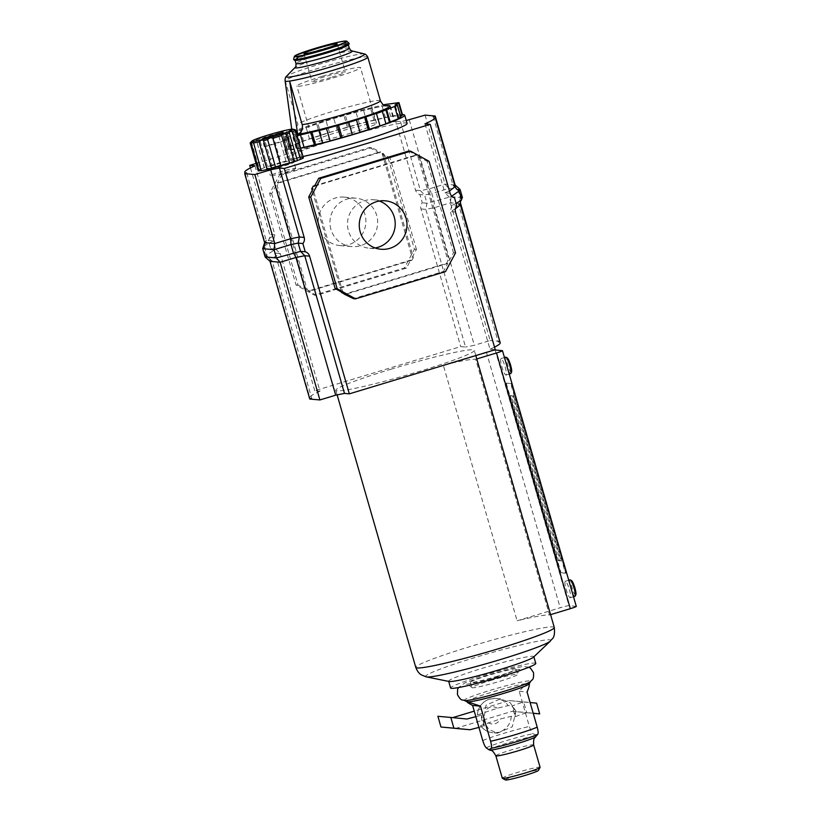 <?xml version="1.0" encoding="UTF-8"?>
<svg xmlns="http://www.w3.org/2000/svg" width="821" height="821" viewBox="0 0 821 821"><rect width="100%" height="100%" fill="white"/><g stroke="black" fill="none" stroke-linecap="round" stroke-linejoin="round"><path stroke-width="0.62" stroke-dasharray="4.11 3.08" d="M533.547 657.128A44.324 3.11 -16.1 0 0 533.814 656.626A44.324 3.11 -16.1 0 0 482.81 668.15A44.324 3.11 -16.1 0 0 448.646 681.204A44.324 3.11 -16.1 0 0 449.149 681.492M575.839 594.815A7.533 1.334 73.2 0 1 572.032 587.672A7.533 1.334 73.2 0 1 571.549 580.632M569.959 579.862A8.61 1.529 -106.8 0 0 570.811 587.959A8.61 1.529 -106.8 0 0 574.936 596.344M511.555 372.118A7.533 1.334 73.2 0 1 507.747 364.965A7.533 1.334 73.2 0 1 507.265 357.935M505.674 357.166A8.61 1.529 -106.8 0 0 506.536 365.253A8.61 1.529 -106.8 0 0 510.662 373.637M505.141 366.956A8.61 1.529 73.2 0 1 505.993 375.053A8.61 1.529 73.2 0 1 501.867 366.669A8.61 1.529 73.2 0 1 501.015 358.572A8.61 1.529 73.2 0 1 505.141 366.956M569.425 589.663A8.61 1.529 73.2 0 1 570.277 597.75A8.61 1.529 73.2 0 1 566.151 589.365A8.61 1.529 73.2 0 1 565.289 581.278A8.61 1.529 73.2 0 1 569.425 589.663M391.35 369.091A72.074 5.059 -16.1 0 0 335.799 390.314A72.074 5.059 -16.1 0 0 418.751 371.564A72.074 5.059 -16.1 0 0 474.302 350.341A72.074 5.059 -16.1 0 0 391.35 369.091M535.774 663.43A44.324 3.11 -16.1 0 0 484.77 674.954A44.324 3.11 -16.1 0 0 450.616 688.008M576.291 606.391A7.748 0.544 -16.1 0 0 576.147 606.329L568.953 605.682A7.748 0.544 -16.1 0 0 560.179 607.756L517.097 620.789A72.074 5.059 163.9 0 1 549.485 614.97L475.687 359.28A72.074 5.059 -16.1 0 0 443.289 365.099L517.097 620.789M505.818 383.089L510.724 383.53L565.474 573.232L560.569 572.791L505.818 383.089L510.724 383.53M510.21 395.691L512.663 395.917L560.271 560.876L557.818 560.651L510.21 395.691L511.021 395.445L513.474 395.671L561.082 560.63L558.629 560.415L511.021 395.445M557.818 560.651L558.629 560.415M560.271 560.876L561.082 560.63M512.663 395.917L513.474 395.671M493.821 350.146A7.748 0.544 -16.1 0 0 486.381 352.065L443.289 365.099M475.687 359.28L476.785 358.941M549.485 614.97L550.583 614.642M511.124 383.407L565.885 573.109L560.979 572.668L506.218 382.966M490.24 680.64A23.665 1.663 163.9 0 1 517.476 674.482A23.665 1.663 163.9 0 1 517.476 674.523A23.665 1.663 163.9 0 1 499.23 681.451A23.665 1.663 163.9 0 1 472.013 687.639A23.665 1.663 163.9 0 1 471.993 687.608A23.665 1.663 163.9 0 1 490.24 680.64M464.696 700.6A34.718 2.442 163.9 0 1 464.347 700.508A34.718 2.442 163.9 0 1 490.927 690.122A34.718 2.442 163.9 0 1 530.818 681.317A34.718 2.442 163.9 0 1 530.561 681.584M467.252 701.791A32.276 2.268 163.9 0 1 467.087 701.637A32.276 2.268 163.9 0 1 491.964 692.134A32.276 2.268 163.9 0 1 528.498 683.493A32.276 2.268 163.9 0 1 529.104 683.739A32.276 2.268 163.9 0 1 529.042 683.955M502.308 778.205A19.663 1.385 163.9 0 1 517.466 772.417A19.663 1.385 163.9 0 1 540.095 767.307M505.408 779.95A17.21 1.211 163.9 0 1 518.615 774.808A17.21 1.211 163.9 0 1 538.402 770.426M475.841 716.671L481.393 715.214A17.21 16.892 95.1 0 0 484.493 725.938L480.449 725.538C483.528 729.766 487.653 732.168 492.836 732.732A17.21 16.892 -84.9 0 1 480.593 725.59L500.451 718.939L511.267 716.312L515.157 716.661A17.21 16.892 95.1 0 0 512.068 705.947L508.168 705.588L497.362 708.215L477.504 714.865L481.393 715.214L484.493 725.938L478.93 727.396M516.009 711.171L510.139 702.663L500.512 698.856L486.011 705.218L483.579 720.982L488.793 729.428L497.423 733.143L512.253 726.821L516.009 711.171M500.512 698.866L495.925 698.445L489.511 699.102C482.163 701.76 478.109 706.984 477.35 714.793L477.504 714.865A17.21 16.892 -84.9 0 1 508.168 705.588M529.217 684.15L528.498 683.493C527.195 683.246 524.106 685.863 519.211 691.333L529.35 726.462C530.643 730.413 531.813 732.835 532.87 733.738L537.139 735.226M497.69 676.124A23.665 1.663 163.9 0 1 470.454 682.282A23.665 1.663 163.9 0 1 488.7 675.314A23.665 1.663 163.9 0 1 515.937 669.156A23.665 1.663 163.9 0 1 497.69 676.124M519.211 691.333L527.082 692.041M452.699 717.636L437.891 716.292M455.501 728.453L512.253 711.284L526.764 712.731L523.675 702.006L509.153 700.57L474.24 711.13M452.402 717.728L466.841 719.022M533.198 713.233L526.682 712.587L515.157 716.661L512.068 705.947L523.582 701.863L530.109 702.519M512.253 711.284L526.682 712.587M526.764 712.731L533.219 713.305M523.675 702.006L536.595 703.166M509.153 700.57L523.582 701.863M402.444 114.663A62.396 4.382 -16.1 0 0 332.905 131.401A62.396 4.382 -16.1 0 0 284.815 149.771A62.396 4.382 -16.1 0 0 300.753 148.201M407.083 123.417A62.396 4.382 -16.1 0 0 335.286 139.652A62.396 4.382 -16.1 0 0 287.196 158.022A62.396 4.382 -16.1 0 0 303.134 156.452M375.125 247.963A24.312 23.871 -84.9 0 1 348.443 230.896A24.312 23.871 -84.9 0 1 379.343 201.042M330.904 229.316A24.312 23.871 -84.9 0 1 355.986 198.179A24.312 23.871 -84.9 0 1 376.706 215.461A24.312 23.871 -84.9 0 1 351.634 246.608A24.312 23.871 -84.9 0 1 330.904 229.316M364.935 214.404A24.312 23.871 95.1 0 0 344.204 197.122A24.312 23.871 95.1 0 0 319.133 228.259A24.312 23.871 95.1 0 0 339.853 245.551A24.312 23.871 95.1 0 0 364.935 214.404M462.439 197.687L451.15 196.671L426.982 203.249L425.812 209.355L465.548 347.037L460.704 346.606L314.782 390.734L320.016 391.207L280.269 253.525L270.017 259.693L272.049 260.729L311.785 398.421L309.763 399.037M314.782 390.734L275.045 253.053L280.269 253.525L275.723 249.132L265.747 255.588L266.497 256.203C267.81 256.306 268.98 257.476 270.027 259.703L309.835 397.631A104.134 7.317 -16.1 0 0 311.785 398.421M320.016 391.207A104.134 7.317 -16.1 0 0 309.835 397.631M250.467 167.925L269.637 234.334A6.455 6.332 95.1 0 1 268.313 240.43L270.694 248.671A6.455 6.332 95.1 0 1 275.045 253.053M254.962 165.821L274.871 234.806L269.637 234.334M495.258 349.715L490.024 349.243L450.288 211.551L455.419 208.77M460.396 204.881L458.508 204.337L498.255 342.029L499.835 341.546M490.024 349.243A104.134 7.317 -16.1 0 0 494.519 347.139M500.205 342.819A104.134 7.317 -16.1 0 0 498.255 342.029M424.98 123.858L444.89 192.843L450.113 193.315M256.06 163.441L395.65 121.221L415.559 190.205A6.455 6.332 95.1 0 0 419.911 194.577L422.292 202.828A6.455 6.332 95.1 0 0 420.968 208.914L460.704 346.606M460.058 189.435L448.769 188.43L431.774 193.571L434.155 201.812L434.586 207.6L474.333 345.282L465.548 347.037M425.083 115.125L444.992 184.099L448.769 188.43L451.15 196.671L450.39 202.818L490.137 340.499L474.333 345.282M500.276 341.413L490.137 340.499M395.65 121.221L400.504 121.662L406.251 120.513M433.201 116.644L453.11 185.628L455.132 186.654M449.456 191.026L444.89 192.843L449.426 197.235L454.465 197.687M314.761 185.669L415.323 155.251L417.961 156.719L447.958 260.626L446.511 263.325L344.379 294.216M341.546 292.06L312.206 190.441M246.741 173.036L266.651 242.021L264.762 241.477L274.871 234.806L273.342 240.881L268.313 240.43M411.968 260.216L413.404 257.517L383.417 153.609L380.77 152.152L278.637 183.042L277.2 185.731L307.187 289.649L309.835 291.106L411.968 260.216L410.705 260.103L406.416 268.118L316.434 295.334L308.573 290.993L309.835 291.106M400.504 121.662L420.414 190.636L424.601 194.998L426.982 203.249L422.292 202.828M409.279 119.907L429.188 188.881L431.774 193.571L424.601 194.998L419.911 194.577M369.645 147.513L387.994 157.653L414.42 249.215L404.404 267.933L314.412 295.15L296.063 285.01L269.637 193.458L279.663 174.729L369.645 147.513L371.656 147.698L380.77 152.152M414.42 249.215L416.442 249.389L412.152 257.404L413.404 257.517M404.404 267.933L406.416 268.118M387.994 157.653L390.016 157.837L416.442 249.389M383.417 153.609L382.155 153.496L390.016 157.837M279.663 174.729L281.675 174.914L371.656 147.698M278.637 183.042L277.385 182.929L281.675 174.914M269.637 193.458L271.648 193.633L275.938 185.618L277.2 185.731M296.063 285.01L298.074 285.185L271.648 193.633M314.412 295.15L316.434 295.334M307.187 289.649L298.074 285.185M382.155 153.496L412.152 257.404M277.385 182.929L379.518 152.039M305.935 289.536L275.938 185.618M410.705 260.103L308.573 290.993M342.993 292.861L313.006 188.953M455.522 252.909L453.5 252.724L449.21 260.739L447.958 260.626M445.495 271.628L443.484 271.453L353.492 298.67M446.511 263.325L447.773 263.438L443.484 271.453M429.096 161.347L427.074 161.173L453.5 252.724M408.725 151.023L416.575 155.364L415.323 155.251M417.961 156.719L427.074 161.173M447.773 263.438L345.641 294.329M314.443 186.254L416.575 155.364M419.223 156.832L449.21 260.739M455.511 212.023L450.288 211.551L451.807 205.476L456.845 205.938M456.127 203.444L451.807 205.476L449.426 197.235L451.807 196.147M461.782 199.021L460.407 198.302L458.508 204.337L460.242 203.813M458.652 190.154L458.026 190.051L460.407 198.302L461.484 197.974M454.701 185.146L453.11 185.628L458.19 190M461.648 198.528L460.324 202.438M263.767 246.249L273.342 240.881L275.723 249.132L270.694 248.671M266.497 256.203L272.049 260.729L270.017 261.345M263.603 247.706L264.752 248.055L267.133 256.306L265.101 256.922M264.619 242.636L266.651 242.021L264.752 248.055L262.72 248.671M385.552 105.817A50.779 3.571 -16.1 0 0 331.54 119.23A50.779 3.571 -16.1 0 0 292.522 133.792L296.555 131.042L297.807 124.279L285.215 80.674L292.522 133.792A50.779 3.571 -16.1 0 0 292.399 134.141A50.779 3.571 -16.1 0 0 293.354 134.562A50.779 3.571 -16.1 0 0 296.761 134.387M367.798 57.131A43.031 3.027 -16.1 0 0 366.997 56.813A43.031 3.027 -16.1 0 0 318.281 68.338A43.031 3.027 -16.1 0 0 285.215 80.674A43.031 3.027 -16.1 0 0 285.113 80.971L285.113 80.971M331.992 77.133A17.323 1.221 -16.1 0 0 345.343 72.032A17.323 1.221 -16.1 0 0 325.414 76.538A17.323 1.221 -16.1 0 0 312.062 81.638A17.323 1.221 -16.1 0 0 331.992 77.133M322.407 76.271A33.138 2.33 163.9 0 1 360.532 67.65A33.138 2.33 163.9 0 1 334.999 77.4A33.138 2.33 163.9 0 1 296.863 86.02A33.138 2.33 163.9 0 1 322.407 76.271M351.06 133.033A33.138 2.33 -16.1 0 0 376.593 123.283A33.138 2.33 -16.1 0 0 338.457 131.904A33.138 2.33 -16.1 0 0 312.924 141.653A33.138 2.33 -16.1 0 0 351.06 133.033M300.712 148.078A8.22 0.575 163.9 0 1 298.823 148.334L288.92 149.668A8.22 0.575 163.9 0 1 286.94 149.843A8.22 0.575 163.9 0 1 287.35 149.525L290.942 147.647L288.746 147.431A8.22 0.575 163.9 0 1 288.592 147.37A8.22 0.575 163.9 0 1 291.27 146.138L303.596 141.191A8.22 0.575 163.9 0 1 309.517 139.088L329.467 132.612A8.22 0.575 163.9 0 1 333.121 131.422A8.22 0.575 163.9 0 1 337.205 130.272L359.434 123.992A8.22 0.575 163.9 0 1 366.915 122.042L385.47 117.649A8.22 0.575 163.9 0 1 390.693 116.603L400.597 115.268A8.22 0.575 163.9 0 1 402.577 115.094M297.14 135.701A8.22 0.575 163.9 0 1 295.252 135.968L285.349 137.292A8.22 0.575 163.9 0 1 283.368 137.476A8.22 0.575 163.9 0 1 283.779 137.148L287.371 135.27L285.174 135.055A8.22 0.575 163.9 0 1 285.02 134.993A8.22 0.575 163.9 0 1 287.699 133.772L300.024 128.815A8.22 0.575 163.9 0 1 305.946 126.721L325.896 120.235A8.22 0.575 163.9 0 1 329.549 119.045A8.22 0.575 163.9 0 1 333.634 117.896L355.862 111.625A8.22 0.575 163.9 0 1 363.344 109.665L381.898 105.273A8.22 0.575 163.9 0 1 383.438 104.893M400.535 116.243L398.575 117.29L400.771 117.506A8.22 0.575 163.9 0 1 400.925 117.567M295.344 129.79A23.665 1.663 -16.1 0 0 295.119 129.759A23.665 1.663 -16.1 0 0 294.606 129.749L302.59 157.427A23.665 1.663 163.9 0 1 303.113 157.437A23.665 1.663 163.9 0 1 303.431 157.499M291.855 129.441L292.522 129.975A23.665 1.663 -16.1 0 0 286.58 131.175L294.575 158.853A23.665 1.663 163.9 0 1 300.507 157.653L291.855 129.441L294.606 129.749M282.065 132.263A23.665 1.663 -16.1 0 0 278.032 133.32L286.016 160.998A23.665 1.663 163.9 0 1 290.059 159.941L282.065 132.078C282.588 131.073 284.097 130.775 286.58 131.175M272.818 134.767A23.665 1.663 -16.1 0 0 264.023 137.435L272.008 165.113A23.665 1.663 163.9 0 1 280.803 162.445L272.818 134.767L278.032 133.32M259.457 138.944A23.665 1.663 -16.1 0 0 256.255 140.073L264.239 167.751A23.665 1.663 163.9 0 1 267.441 166.622L259.457 138.944C261.519 137.169 263.038 136.666 264.023 137.435M264.239 167.751L261.119 168.972L253.125 141.294C255.074 139.549 256.142 139.077 256.306 139.868L256.255 140.073M264.413 167.771L256.306 139.868M253.125 141.294A23.665 1.663 -16.1 0 0 250.261 142.762M261.057 170.45L261.612 170.419L261.129 170.696M303.38 157.919L302.025 158.114L303.277 157.55M294.575 158.853L290.059 159.941M302.59 157.427L300.507 157.653M250.343 143.018L258.256 170.44L259.6 170.245L258.204 170.85M295.498 168.254A13.187 0.924 163.9 0 1 295.755 168.356A13.187 0.924 163.9 0 1 284.466 172.574A13.187 0.924 163.9 0 1 270.653 175.766A13.187 0.924 163.9 0 1 270.407 175.673A13.187 0.924 163.9 0 1 281.695 171.456A13.187 0.924 163.9 0 1 295.498 168.254M258.256 170.44A23.665 1.663 163.9 0 1 261.119 168.972M272.008 165.113L267.441 166.622M286.016 160.998L280.803 162.445M262.915 138.421L265.296 146.672L285.564 140.545L283.183 132.294M282.27 132.571L284.538 140.453L264.27 146.579L261.889 138.328M264.27 146.579L265.296 146.672M285.564 140.545L284.538 140.453M550.398 641.068A65.157 4.577 -16.1 0 0 549.567 639.826A65.157 4.577 -16.1 0 0 475.811 657.272A65.157 4.577 -16.1 0 0 426.325 676.884M554.278 627.439A72.074 5.059 -16.1 0 0 552.923 626.895A72.074 5.059 -16.1 0 0 471.336 646.189A72.074 5.059 -16.1 0 0 415.785 667.411M495.145 349.992L568.953 605.682M502.339 350.639L576.147 606.329M486.381 352.065L560.179 607.756M486.258 747.839A27.965 1.96 163.9 0 1 506.731 740.532A27.965 1.96 163.9 0 1 532.87 733.738M489.87 750.014A23.973 1.683 163.9 0 1 508.127 742.81A23.973 1.683 163.9 0 1 535.6 736.817M511.267 716.312A17.21 16.892 -84.9 0 1 492.836 732.732L497.423 733.143M488.136 722.665A8.61 8.446 95.1 0 0 500.451 718.939M497.362 708.215A8.61 8.446 95.1 0 0 485.037 711.951M495.843 755.813A19.663 1.385 163.9 0 1 511.001 750.025A19.663 1.385 163.9 0 1 533.64 744.914M482.738 740.563A32.276 2.268 163.9 0 1 529.35 726.462M460.54 203.731L450.39 202.818L434.586 207.6L425.812 209.355L420.968 208.914M455.132 185.012L444.992 184.099L429.188 188.881L420.414 190.636L415.559 190.205M352.127 50.943A29.905 2.104 -16.1 0 0 317.994 58.917A29.905 2.104 -16.1 0 0 295.088 67.414M364.308 53.909A40.876 2.873 -16.1 0 0 363.939 53.847A40.876 2.873 -16.1 0 0 317.655 64.797A40.876 2.873 -16.1 0 0 286.344 76.415M349.315 48.152A27.75 1.95 -16.1 0 0 317.368 55.376A27.75 1.95 -16.1 0 0 295.981 63.545M295.016 60.2L294.893 60.015C298.321 60.231 308.983 57.737 326.902 52.534A28.181 1.981 -16.1 0 0 348.094 44.016A28.181 1.981 -16.1 0 0 316.188 51.569A28.181 1.981 -16.1 0 0 294.996 60.077A28.181 1.981 -16.1 0 0 326.902 52.534C342.152 47.977 349.51 44.447 348.176 44.745L348.33 44.765A27.75 1.95 -16.1 0 0 316.393 51.99A27.75 1.95 -16.1 0 0 294.996 60.159A27.75 1.95 -16.1 0 0 295.026 60.2M349.079 43.349A28.889 2.032 -16.1 0 0 315.88 50.933A28.889 2.032 -16.1 0 0 293.61 59.358M348.679 43.965A28.519 2.001 -16.1 0 0 316.126 51.559A28.519 2.001 -16.1 0 0 294.277 59.666M346.934 41.286A27.401 1.929 -16.1 0 0 315.449 48.49A27.401 1.929 -16.1 0 0 294.329 56.475M380.39 100.737A43.031 3.027 -16.1 0 0 379.579 100.408A43.031 3.027 -16.1 0 0 330.863 111.933A43.031 3.027 -16.1 0 0 297.807 124.279M337.205 130.272L333.634 117.896M400.771 117.506L397.2 105.129M398.626 117.311L395.055 104.944M398.708 117.187L395.178 104.955M400.597 115.268L397.025 102.902M393.433 116.715L389.862 104.339M392.838 116.787L389.267 104.421M390.693 116.603L387.122 104.226M385.47 117.649L381.898 105.273M375.207 120.338L371.636 107.962M374.078 120.595L370.507 108.228M366.915 122.042L363.344 109.665M359.434 123.992L355.862 111.625M348.812 127.204L345.251 114.837M347.468 127.583L343.896 115.217M329.467 132.612L325.896 120.235M321.339 135.486L317.768 123.119M320.128 135.886L316.557 123.509M309.517 139.088L305.946 126.721M303.596 141.191L300.024 128.815M300.137 142.967L296.566 130.59M299.388 143.264L295.817 130.888M291.27 146.138L287.699 133.772M288.746 147.431L285.174 135.055M290.891 147.626L287.319 135.249M290.808 147.749L287.237 135.383M287.35 149.525L283.779 137.148M288.92 149.668L285.349 137.292M296.083 148.221L292.512 135.855M296.679 148.149L293.107 135.773M298.823 148.334L295.252 135.968M294.862 159.931A14.911 1.047 -16.1 0 0 277.98 163.923A14.911 1.047 -16.1 0 0 266.774 168.428A14.911 1.047 -16.1 0 0 283.656 164.426A14.911 1.047 -16.1 0 0 294.862 159.931M293.713 162.065A13.187 0.924 -16.1 0 0 279.91 165.267A13.187 0.924 -16.1 0 0 268.621 169.485A13.187 0.924 -16.1 0 0 268.867 169.588A13.187 0.924 -16.1 0 0 282.681 166.386A13.187 0.924 -16.1 0 0 293.969 162.168A13.187 0.924 -16.1 0 0 293.713 162.065M509.236 374.068L505.993 375.053M573.51 596.775L570.277 597.75M337.123 394.88L335.799 390.314M475.811 355.596L474.302 350.341M568.737 580.231L565.289 581.278M504.463 357.535L501.015 358.572M528.857 667.247L523.336 666.457L513.022 668.253L487.12 675.19L464.778 682.959L458.508 687.557M515.937 669.156L517.476 674.482C518.318 671.055 519.354 669.105 520.586 668.663L499.055 676.268L477.719 682.107L466.266 684.345C467.005 683.811 468.924 684.919 472.013 687.639M470.454 682.282L471.993 687.608M385.306 200.817L373.524 199.749M344.204 197.122L355.986 198.179M245.151 173.518L264.762 241.477M339.853 245.551L351.634 246.608M380.944 249.245L369.173 248.188M284.815 149.771L287.196 158.022M265.747 255.588L263.367 247.337M264.752 241.436L264.834 243.919M292.399 134.141L291.722 129.205M337.236 43.944L345.343 72.032M376.593 123.283L360.532 67.65M398.575 117.29L395.004 104.924M288.592 147.37L285.02 134.993M290.942 147.647L287.371 135.27M286.94 149.843L283.368 137.476M312.924 141.653L296.863 86.02M303.955 53.55L312.062 81.638M386.26 105.93C386.691 104.985 356.55 111.358 331.633 119.219L308.706 126.691L295.498 132.13L296.555 131.042M253.412 142.023L261.612 170.419M251.359 141.684L259.6 170.245M295.755 168.356L293.969 162.168L294.4 160.567C294.944 161.542 264.578 169.875 267.4 168.356L268.621 169.485L270.407 175.673M300.024 157.93L291.824 129.523M302.025 158.114L293.785 129.554M297.223 160.577L289.105 132.448"/><path stroke-width="1.23" d="M554.278 627.439A72.074 5.059 -16.1 0 1 498.727 648.662A72.074 5.059 -16.1 0 1 417.13 667.955A72.074 5.059 -16.1 0 1 415.785 667.411L415.785 667.411C418.105 673.569 421.573 674.934 421.327 674.862L426.325 676.884L449.149 681.492A44.324 3.11 -16.1 0 0 499.65 669.669A44.324 3.11 -16.1 0 0 533.547 657.128L550.398 641.068C551.999 638.174 555.376 638.974 554.278 627.439L475.811 355.596M570.256 579.924L571.549 580.632A7.533 1.334 73.2 0 1 574.895 587.928A7.533 1.334 73.2 0 1 575.839 594.815L575.162 596.128A8.61 1.529 -106.8 0 0 574.084 588.247A8.61 1.529 -106.8 0 0 570.256 579.924A8.61 1.529 -106.8 0 0 569.959 579.862L568.737 580.231M573.51 596.775L574.936 596.344A8.61 1.529 -106.8 0 0 575.162 596.128M505.982 357.217L507.265 357.935A7.533 1.334 73.2 0 1 510.611 365.222A7.533 1.334 73.2 0 1 511.555 372.118L510.878 373.422A8.61 1.529 -106.8 0 0 509.8 365.55A8.61 1.529 -106.8 0 0 505.982 357.217A8.61 1.529 -106.8 0 0 505.674 357.166L504.463 357.535M509.236 374.068L510.662 373.637A8.61 1.529 -106.8 0 0 510.878 373.422M448.707 681.399L450.616 688.008A44.324 3.11 -16.1 0 0 501.621 676.473A44.324 3.11 -16.1 0 0 535.774 663.43L533.876 656.821M476.785 358.941L496.52 352.979A7.748 0.544 -16.1 0 0 502.493 350.7A7.748 0.544 -16.1 0 0 502.339 350.639L495.145 349.992A7.748 0.544 -16.1 0 0 493.821 350.146M550.583 614.642L570.318 608.669A7.748 0.544 -16.1 0 0 576.291 606.391L502.493 350.7M528.857 667.247L530.54 668.253L533.496 672.573C533.978 681.204 531.895 679.09 530.561 681.584A34.718 2.442 163.9 0 1 504.125 691.313A34.718 2.442 163.9 0 1 464.696 700.6C462.244 699.194 461.607 702.088 457.42 694.535L457.646 689.23L458.508 687.557M530.818 681.317L529.042 683.955A32.276 2.268 163.9 0 1 504.227 693.242A32.276 2.268 163.9 0 1 467.693 701.883A32.276 2.268 163.9 0 1 467.252 701.791L464.347 700.508M490.609 741.271C491.594 745.191 491.789 747.531 491.215 748.28L488.977 749.799L486.258 747.839C485.201 746.936 484.021 744.503 482.738 740.563L472.598 705.434C467.826 702.889 466.184 701.698 467.693 701.883L480.47 706.142L490.609 741.271A32.276 2.268 163.9 0 0 516.111 734.415A32.276 2.268 163.9 0 0 537.221 727.17L527.082 692.041C529.473 686.346 529.945 683.493 528.498 683.493M524.937 773.095A19.663 1.385 163.9 0 1 502.38 778.287A19.663 1.385 163.9 0 1 502.308 778.205L495.843 755.813A19.663 1.385 163.9 0 0 518.482 750.702A19.663 1.385 163.9 0 0 533.64 744.914L540.095 767.307A19.663 1.385 163.9 0 1 540.074 767.409A19.663 1.385 163.9 0 1 524.937 773.095M540.074 767.409L538.402 770.426A17.21 1.211 163.9 0 1 525.153 775.404A17.21 1.211 163.9 0 1 505.408 779.95L502.38 778.287M488.977 749.799L489.87 750.014A23.973 1.683 163.9 0 0 517.23 743.621A23.973 1.683 163.9 0 0 535.6 736.817L537.827 734.19C538.402 733.43 538.207 731.09 537.221 727.17M467.108 701.729L467.693 701.883M472.598 705.434L480.47 706.142M474.24 711.13L452.699 717.636M450.811 717.451L437.891 716.292L440.98 727.016L469.93 729.746L453.9 728.176L450.811 717.451L466.841 719.022L475.841 716.671M440.98 727.016L453.9 728.176M533.219 713.305L539.684 713.89L533.198 713.233M530.109 702.519L536.595 703.166L539.684 713.89M478.93 727.396L469.93 729.746M300.753 148.201A62.396 4.382 -16.1 0 0 356.612 133.536A62.396 4.382 -16.1 0 0 404.702 115.166A62.396 4.382 -16.1 0 0 402.444 114.663M303.134 156.452A62.396 4.382 -16.1 0 0 358.993 141.787A62.396 4.382 -16.1 0 0 407.083 123.417L404.702 115.166M379.343 201.042A24.312 23.871 -84.9 0 1 375.125 247.963M360.224 231.953A24.312 23.871 -84.9 0 1 385.306 200.817A24.312 23.871 -84.9 0 1 406.026 218.099A24.312 23.871 -84.9 0 1 380.944 249.245A24.312 23.871 -84.9 0 1 360.224 231.953M244.709 173.652L264.619 242.636L262.72 248.671L265.101 256.922L276.39 257.938L300.548 251.359L304.745 255.721L344.492 393.413L349.336 393.844L495.258 349.715L455.511 212.023A6.455 6.332 -84.9 0 1 456.845 205.938L454.465 197.687A6.455 6.332 -84.9 0 1 450.113 193.315L430.204 124.33L284.282 168.459L279.438 168.028L270.663 169.783L254.849 174.565L244.709 173.652L246.741 173.036A104.134 7.317 163.9 0 1 244.781 172.246A104.134 7.317 163.9 0 1 254.962 165.821L249.728 165.36L250.467 167.925M284.282 168.459L304.191 237.443A6.455 6.332 -84.9 0 1 302.867 243.539L305.248 251.78A6.455 6.332 -84.9 0 1 309.589 256.162L349.336 393.844M262.72 248.671L274.009 249.687L291.003 244.545L293.384 252.796L295.971 257.476L335.707 395.168L344.492 393.413M254.849 174.565L274.758 243.539L274.009 249.687L276.39 257.938L280.166 262.258L319.903 399.95L335.707 395.168M265.101 256.922L270.017 261.345L309.763 399.037L319.903 399.95M455.419 208.77L460.396 204.881L500.205 342.819A104.134 7.317 -16.1 0 1 494.519 347.139M406.251 120.513L425.083 115.125L435.222 116.038L433.201 116.644A104.134 7.317 163.9 0 1 435.151 117.434A104.134 7.317 163.9 0 1 424.98 123.858L430.204 124.33M460.324 202.438L499.835 341.546M249.728 165.36L256.06 163.441M435.151 117.434L455.132 186.665L449.456 191.026M355.514 298.844L337.154 288.705L310.728 197.153L320.754 178.424L410.736 151.208L429.096 161.347L455.522 252.909L445.495 271.628L355.514 298.844L353.492 298.67L344.379 294.216L341.546 292.06M312.206 190.441L311.744 188.84L313.191 186.141L314.761 185.669M279.438 168.028L299.347 237.012L298.167 243.108L300.548 251.359L305.248 251.78M270.663 169.783L290.572 238.767L291.003 244.545L298.167 243.108L302.867 243.539M435.222 116.038L455.132 185.012L460.058 189.435L462.439 197.687L461.648 198.528M341.741 292.748L342.993 292.861L335.142 288.52L308.717 196.968L313.006 188.953L311.744 188.84M410.736 151.208L408.725 151.023L318.733 178.239L320.754 178.424M310.728 197.153L308.717 196.968M313.191 186.141L314.443 186.254L318.733 178.239M337.154 288.705L335.142 288.52M456.127 203.444L461.392 200.108L461.782 199.021L458.652 190.154C457.359 190.061 456.178 188.902 455.132 186.654M451.807 196.147L459.401 190.77M461.484 197.974L462.439 197.687M458.19 190L460.058 189.435M264.834 243.919L263.603 247.706M291.722 129.205L285.113 80.981A43.031 3.027 -16.1 0 0 285.113 81.002A43.031 3.027 -16.1 0 0 285.924 81.33A43.031 3.027 -16.1 0 0 289.618 81.074L302.21 124.679C303.113 129.318 301.615 132.509 297.715 134.264L289.618 81.074A43.031 3.027 -16.1 0 0 334.64 69.806A43.031 3.027 -16.1 0 0 367.798 57.131L380.39 100.737A43.031 3.027 -16.1 0 1 347.221 113.411A43.031 3.027 -16.1 0 1 302.21 124.679M317.306 48.449A17.323 1.221 163.9 0 1 337.236 43.944A17.323 1.221 163.9 0 1 323.885 49.044A17.323 1.221 163.9 0 1 303.955 53.55A17.323 1.221 163.9 0 1 317.306 48.449M383.438 104.893A8.22 0.575 163.9 0 1 387.122 104.226L397.025 102.902A8.22 0.575 163.9 0 1 399.006 102.717A8.22 0.575 163.9 0 1 398.596 103.046L395.004 104.924L397.2 105.129A8.22 0.575 163.9 0 1 397.354 105.191L400.925 117.567A8.22 0.575 163.9 0 1 398.247 118.799L385.921 123.745A8.22 0.575 163.9 0 1 380 125.849L360.05 132.325A8.22 0.575 163.9 0 1 352.312 134.665L330.083 140.945A8.22 0.575 163.9 0 1 322.602 142.895L304.047 147.287A8.22 0.575 163.9 0 1 300.712 148.078M399.006 102.717L402.577 115.094A8.22 0.575 163.9 0 1 402.167 115.412L400.535 116.243M397.354 105.191A8.22 0.575 163.9 0 1 394.675 106.422L382.35 111.379A8.22 0.575 163.9 0 1 376.429 113.472L356.478 119.948A8.22 0.575 163.9 0 1 348.74 122.298L326.512 128.569A8.22 0.575 163.9 0 1 319.03 130.529L300.476 134.911A8.22 0.575 163.9 0 1 297.14 135.701M296.761 134.387A50.779 3.571 -16.1 0 0 297.715 134.264A50.779 3.571 -16.1 0 0 357.248 118.994A50.779 3.571 -16.1 0 0 389.021 105.632A50.779 3.571 -16.1 0 0 385.552 105.817M259.046 170.922A23.665 1.663 163.9 0 1 258.204 170.85L250.21 143.172A23.665 1.663 -16.1 0 0 250.538 143.244A23.665 1.663 -16.1 0 0 251.052 143.244L259.046 170.922L261.057 170.45M292.748 129.174A21.52 1.509 -16.1 0 0 271.484 134.028A21.52 1.509 -16.1 0 0 251.914 141.048A21.52 1.509 -16.1 0 0 252.221 141.438A21.52 1.509 -16.1 0 0 276 135.845A21.52 1.509 -16.1 0 0 292.953 129.205A21.52 1.509 -16.1 0 0 292.748 129.174M251.359 141.684L250.261 142.762M303.277 157.55L295.447 129.821L293.867 129.626L295.396 130.241L303.38 157.919A23.665 1.663 163.9 0 1 300.517 159.387L292.533 131.709C289.957 131.298 288.859 131.637 289.238 132.725L297.397 160.598A23.665 1.663 163.9 0 1 294.195 161.737L286.211 134.059C283.481 133.546 281.962 134.049 281.634 135.568L289.628 163.246L294.195 161.737M271.577 168.408L263.479 140.514C262.412 139.642 260.945 140.073 259.077 141.828L267.061 169.506L271.577 168.408A23.665 1.663 163.9 0 0 275.62 167.351L280.833 165.904L272.839 138.226A23.665 1.663 -16.1 0 0 281.634 135.568M267.061 169.506A23.665 1.663 163.9 0 1 261.129 170.696L253.32 141.879L251.052 143.244M297.356 160.464L300.517 159.387M289.628 163.246A23.665 1.663 163.9 0 1 280.833 165.904M295.447 129.821A23.665 1.663 -16.1 0 0 295.344 129.79L292.953 129.205M253.135 143.018A23.665 1.663 -16.1 0 0 259.077 141.828M292.533 131.709A23.665 1.663 -16.1 0 0 295.396 130.241M272.839 138.226C270.992 137.374 269.247 137.856 267.625 139.673L275.62 167.351M289.403 132.92A23.665 1.663 163.9 0 1 286.211 134.059M267.625 139.673A23.665 1.663 163.9 0 1 263.592 140.73M262.915 138.421L283.183 132.294L262.915 138.421M426.325 676.884A65.157 4.577 -16.1 0 0 426.817 676.945A65.157 4.577 -16.1 0 0 500.574 659.499A65.157 4.577 -16.1 0 0 550.398 641.068M496.52 352.979L570.318 608.669M537.827 734.19A27.965 1.96 163.9 0 1 517.353 741.486A27.965 1.96 163.9 0 1 491.215 748.28M270.017 261.345L280.166 262.258L295.971 257.476L304.745 255.721L309.589 256.162M264.619 242.636L274.758 243.539L290.572 238.767L299.347 237.012L304.191 237.443M286.919 77.143A40.876 2.873 -16.1 0 0 333.193 66.193A40.876 2.873 -16.1 0 0 364.308 53.909L352.127 50.943A29.905 2.104 -16.1 0 1 329.354 59.933A29.905 2.104 -16.1 0 1 295.088 67.414L286.344 76.415A40.876 2.873 -16.1 0 0 286.919 77.143M295.016 60.2L295.981 63.545A27.75 1.95 -16.1 0 0 327.918 56.331A27.75 1.95 -16.1 0 0 349.315 48.152M295.026 60.2A27.75 1.95 -16.1 0 0 326.943 52.934A27.75 1.95 -16.1 0 0 348.34 44.816L349.315 48.162C350.68 50.379 351.614 51.313 352.127 50.943M294.277 59.666A28.519 2.001 -16.1 0 0 326.963 52.534C311.857 57.018 301.328 59.564 295.396 60.19L293.61 59.358A28.889 2.032 -16.1 0 0 326.861 51.928A28.889 2.032 -16.1 0 0 349.079 43.349L348.935 44.375C348.381 45.36 341.054 48.08 326.974 52.534A28.519 2.001 -16.1 0 0 348.679 43.965M294.329 56.475A27.401 1.929 -16.1 0 0 325.865 49.424A27.401 1.929 -16.1 0 0 346.934 41.286C343.373 40.742 332.874 43.082 315.449 48.285A27.021 1.899 -16.1 0 0 295.139 56.444A27.021 1.899 -16.1 0 0 325.732 49.209A27.021 1.899 -16.1 0 0 346.052 41.05A27.021 1.899 -16.1 0 0 315.459 48.285L295.447 55.459L294.329 56.475L293.61 59.358M390.129 121.672L386.558 109.306M389.38 121.97L385.808 109.604M398.247 118.799L394.675 106.422M402.167 115.412L398.596 103.046M304.047 147.287L300.476 134.911M314.31 144.599L310.738 132.232M315.428 144.342L311.867 131.965M322.602 142.895L319.03 130.529M330.083 140.945L326.512 128.569M340.694 137.733L337.123 125.356M342.049 137.353L338.478 124.977M352.312 134.665L348.74 122.298M360.05 132.325L356.478 119.948M368.177 129.451L364.606 117.075M369.388 129.051L365.817 116.685M380 125.849L376.429 113.472M385.921 123.745L382.35 111.379M415.785 667.411L337.123 394.88M535.6 736.817C535.2 738.366 533.229 736.458 533.64 744.914M489.87 750.014C491.04 751.112 491.687 748.444 495.843 755.813M244.781 172.246L245.151 173.518M460.407 204.922C460.253 202.428 460.581 200.827 461.392 200.108M349.079 43.349L346.934 41.286M295.981 63.545C296.001 66.162 295.704 67.445 295.088 67.414M364.308 53.909C365.55 54.094 366.71 55.171 367.798 57.131M380.39 100.737C384.382 107.808 385.542 105.026 386.178 105.919L386.239 105.93M286.344 76.415C285.4 77.225 284.99 78.754 285.113 81.002M251.914 141.048L250.795 142.207"/></g></svg>
